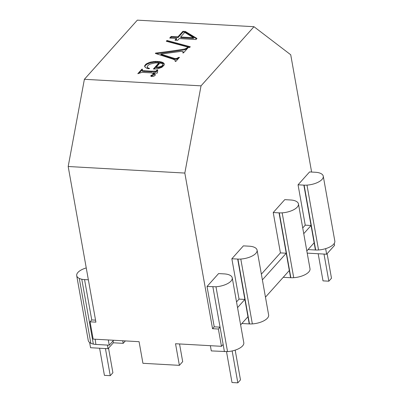 <?xml version="1.0" encoding="UTF-8"?>
<svg xmlns="http://www.w3.org/2000/svg" width="403" height="403" viewBox="0 0 403 403"><rect width="100%" height="100%" fill="white"/><g stroke="black" fill="none" stroke-linecap="round" stroke-linejoin="round"><path stroke-width="0.6" d="M226.501 351.628L232.002 382.523L237.835 382.85L232.153 350.948M235.181 350.126L240.48 379.893L237.835 382.85M268.605 314.839A14.206 6.116 169.9 0 1 268.635 314.965A14.206 6.116 169.9 0 1 268.484 316.476A14.206 6.116 169.9 0 1 267.421 318.174A14.206 6.116 169.9 0 1 265.481 319.826A14.206 6.116 169.9 0 1 262.806 321.317A14.206 6.116 169.9 0 1 259.577 322.546A14.206 6.116 169.9 0 1 256.011 323.428A14.206 6.116 169.9 0 1 252.349 323.901A12.916 5.561 169.9 0 1 249.487 323.926L241.871 323.518M268.635 314.965L257.084 250.117A14.206 6.116 169.9 0 0 257.059 249.996A14.206 6.116 169.9 0 0 256.227 248.54A14.206 6.116 169.9 0 0 254.505 247.361A14.206 6.116 169.9 0 0 252.001 246.54A12.916 5.561 169.9 0 0 249.457 246.208L243.387 245.865L231.851 258.756L239.039 299.107L236.531 301.907M257.084 250.117A14.206 6.116 169.9 0 1 256.933 251.628A14.206 6.116 169.9 0 1 255.87 253.331A14.206 6.116 169.9 0 1 253.93 254.978A14.206 6.116 169.9 0 1 251.255 256.469A14.206 6.116 169.9 0 1 248.026 257.698A14.206 6.116 169.9 0 1 244.46 258.58A14.206 6.116 169.9 0 1 240.798 259.053A12.916 5.561 169.9 0 1 237.936 259.084L231.851 258.756M273.229 212.532L284.77 199.641L290.825 199.999A12.916 5.561 169.9 0 1 293.369 200.331A12.916 5.561 169.9 0 1 295.867 201.152A14.206 6.116 169.9 0 1 297.595 202.331A14.206 6.116 169.9 0 1 298.421 203.787A14.206 6.116 169.9 0 1 298.447 203.913A14.206 6.116 169.9 0 1 298.301 205.419A14.206 6.116 169.9 0 1 297.233 207.122A14.206 6.116 169.9 0 1 295.298 208.774A14.206 6.116 169.9 0 1 292.623 210.265A14.206 6.116 169.9 0 1 289.394 211.489A14.206 6.116 169.9 0 1 285.828 212.371A12.916 5.561 169.9 0 1 282.165 212.844A12.916 5.561 169.9 0 1 279.299 212.875L273.229 212.532L280.417 252.883L286.236 253.225L262.383 279.873M280.417 252.883L261.366 274.166M252.349 323.901L240.798 259.053M249.487 323.926L237.936 259.084M279.047 212.875L289.314 270.519L265.461 297.162M309.972 268.635A14.206 6.116 169.9 0 1 309.998 268.756A14.206 6.116 169.9 0 1 309.852 270.267A14.206 6.116 169.9 0 1 308.784 271.965A14.206 6.116 169.9 0 1 306.849 273.617A14.206 6.116 169.9 0 1 304.174 275.108A14.206 6.116 169.9 0 1 300.945 276.337A14.206 6.116 169.9 0 1 297.379 277.219A12.916 5.561 169.9 0 1 293.716 277.692L282.165 212.844M283.238 277.309L290.85 277.722L279.299 212.875M293.716 277.692A12.916 5.561 169.9 0 1 290.85 277.722M334.792 240.908A14.206 6.116 169.9 0 1 334.817 241.034L323.266 176.187A14.206 6.116 169.9 0 0 323.241 176.061A14.206 6.116 169.9 0 0 322.415 174.605A14.206 6.116 169.9 0 0 320.687 173.426A14.206 6.116 169.9 0 0 318.189 172.61A12.916 5.561 169.9 0 0 315.645 172.277L309.575 171.935L298.049 184.806L305.237 225.156L311.056 225.499L314.133 242.792L306.829 250.958M314.133 242.792L315.418 249.996L308.053 249.583M237.684 259.084L249.235 323.931M247.951 316.723L240.626 324.904M334.817 241.034A14.206 6.116 169.9 0 1 334.671 242.541A14.206 6.116 169.9 0 1 333.603 244.243A14.206 6.116 169.9 0 1 331.669 245.895A14.206 6.116 169.9 0 1 328.994 247.387A14.206 6.116 169.9 0 1 325.765 248.611A14.206 6.116 169.9 0 1 322.199 249.492A12.916 5.561 169.9 0 1 318.536 249.966A12.916 5.561 169.9 0 1 315.67 249.996L315.418 249.996M323.266 176.187A14.206 6.116 169.9 0 1 323.12 177.693A14.206 6.116 169.9 0 1 322.052 179.395A14.206 6.116 169.9 0 1 320.118 181.048A14.206 6.116 169.9 0 1 317.443 182.539A14.206 6.116 169.9 0 1 314.214 183.768A14.206 6.116 169.9 0 1 310.648 184.645A12.916 5.561 169.9 0 1 306.985 185.118A12.916 5.561 169.9 0 1 304.119 185.148L298.049 184.806M318.536 249.966L306.985 185.118M315.67 249.996L304.119 185.148M307.212 253.124L326.637 254.217L334.576 245.346L334.233 243.417M325.644 248.651L326.637 254.217M210.366 345.693L211.293 350.907L227.534 351.618A14.191 6.11 -10.1 0 0 231.191 351.144A14.191 6.11 -10.1 0 0 234.753 350.262A14.191 6.11 -10.1 0 0 237.977 349.038A14.191 6.11 -10.1 0 0 240.651 347.547A14.191 6.11 -10.1 0 0 242.586 345.9A14.191 6.11 -10.1 0 0 243.649 344.197A14.191 6.11 -10.1 0 0 243.795 342.691L232.244 277.848A14.191 6.11 -10.1 0 0 232.219 277.722A14.191 6.11 -10.1 0 0 231.393 276.267A14.191 6.11 -10.1 0 0 229.67 275.093A14.191 6.11 -10.1 0 0 227.171 274.272A13.405 5.773 -10.1 0 0 224.411 273.909L218.577 273.582L207.036 286.473L215.983 286.77A14.191 6.11 -10.1 0 0 219.64 286.296A14.191 6.11 -10.1 0 0 223.202 285.415A14.191 6.11 -10.1 0 0 226.426 284.191A14.191 6.11 -10.1 0 0 229.1 282.705A14.191 6.11 -10.1 0 0 231.035 281.052A14.191 6.11 -10.1 0 0 232.098 279.355A14.191 6.11 -10.1 0 0 232.244 277.848M212.87 286.8L224.421 351.648M227.534 351.618L215.983 286.77M214.225 326.823L212.547 328.697L218.381 329.024L220.058 327.15L214.225 326.823L207.036 286.473M303.867 185.153L311.056 225.499L303.746 233.664M305.237 225.156L302.729 227.957M237.548 307.615L244.868 299.434L239.039 299.107M289.314 270.519L290.598 277.722M223.136 344.444L221.459 346.313L175.532 343.734L179.38 365.35L142.929 363.299L139.08 341.689L93.153 339.104L90.071 321.816L91.743 319.947L95.551 320.153M218.381 329.024L221.459 346.313M95.173 339.22L95.879 344.419A12.916 5.561 169.9 0 1 93.34 344.086L81.789 279.239A12.916 5.561 169.9 0 0 84.328 279.571L88.363 279.803M81.789 279.239A14.206 6.116 169.9 0 1 79.285 278.418A14.206 6.116 169.9 0 1 77.562 277.239A14.206 6.116 169.9 0 1 76.731 275.783A14.206 6.116 169.9 0 1 76.706 275.657A14.206 6.116 169.9 0 1 76.857 274.151A14.206 6.116 169.9 0 1 77.92 272.448A14.206 6.116 169.9 0 1 79.854 270.801A14.206 6.116 169.9 0 1 82.529 269.31A14.206 6.116 169.9 0 1 85.763 268.081A14.206 6.116 169.9 0 1 86.247 267.935M84.554 279.601L91.743 319.947M84.388 79.295L137.337 20.15L253.981 26.704L201.032 85.849L84.388 79.295L68.183 166.51L95.904 322.143L90.071 321.816M113.646 340.258L109.233 345.185L108.296 339.956M96.105 344.444L109.233 345.185M93.34 344.086A14.206 6.116 169.9 0 1 90.836 343.265A14.206 6.116 169.9 0 1 89.113 342.087A14.206 6.116 169.9 0 1 88.282 340.631A14.206 6.116 169.9 0 1 88.257 340.505A14.206 6.116 169.9 0 1 88.237 340.379M107.405 345.084L108.049 348.706L113.344 342.792L123.192 343.346L122.734 340.767M113.016 340.958L113.344 342.792M125.368 340.918L123.192 343.346M89.632 342.545L90.554 347.724L108.049 348.706M90.836 343.265L79.285 278.418M253.981 26.704L290.724 54.773L311.615 172.041M150.848 75.598L153.392 74.293L153.352 73.9L151.588 72.857L141.942 72.364L137.806 73.704L141.846 69.185L142.531 69.225L142.052 70.248L142.717 70.641L151.261 71.17L155.991 71.129L156.948 70.036L157.719 69.976L157.457 72.762L157.094 73.17L153.18 72.948L155.115 74.233L155.059 75.442L153.639 76.283L151.855 76.545L150.828 76.222L150.848 75.598L150.974 76.308M175.219 60.279L173.179 59.211L155.341 53.423L155.659 53.07A274.977 118.381 -10.1 0 0 182.242 49.423A274.977 118.381 -10.1 0 0 184.806 49.01L187.536 47.544L188.236 47.584L183.461 52.919L182.755 52.879L183.189 52.123L182.886 51.443L181.007 51.383L160.888 54.093L174.6 58.455L176.292 58.596L178.756 57.352L179.461 57.387L175.854 61.417L175.154 61.377L175.219 60.279M189.601 47.529L166.293 41.252L166.983 40.481L190.292 46.758L189.601 47.529M179.219 38.582L177.652 40.335L174.952 40.184L176.524 38.431L169.723 38.048L171.144 36.456L177.945 36.839L182.897 31.313L185.325 31.449L196.961 38.466L196.014 39.524L179.219 38.582M149.538 68.485L148.888 68.762L146.757 68.228L145.201 67.321L144.581 66.137L146.088 64.006L150.123 62.178L155.679 61.377L159.744 61.609L162.706 62.384L164.162 63.649L164.107 65.175L161.82 67.346L157.986 68.712L154.979 69.039L153.392 69.014L158.847 62.918L155.185 62.959L150.505 63.976L148.39 65.049L147.196 66.495L147.281 67.23L148.027 67.89L149.538 68.485M201.032 85.849L184.826 173.063L68.183 166.51M184.826 173.063L212.547 328.697M179.542 343.961L182.69 361.652L179.38 365.35M170.459 38.089L171.275 37.177L178.076 37.56L183.022 32.033L185.456 32.169L196.588 38.884M175.693 40.224L176.65 39.151L176.524 38.431M180.645 36.99L180.771 37.711L193.556 38.431L193.425 37.711L184.745 32.406L180.645 36.99L193.425 37.711M185.325 31.449L185.456 32.169M182.897 31.313L183.022 32.033M177.945 36.839L178.076 37.56M171.144 36.456L171.275 37.177M166.918 41.423L167.114 41.202L189.798 47.312M166.983 40.481L167.114 41.202M160.888 54.093L161.014 54.813L174.731 59.176L176.423 59.317L178.766 58.163M183.279 52.909L183.204 51.67M156.283 53.73A274.977 118.381 -10.1 0 0 182.373 50.143A274.977 118.381 -10.1 0 0 184.937 49.73L187.561 48.34M175.355 60.747L175.471 61.392M178.756 57.352L178.882 58.037M178.554 57.508L178.68 58.228M177.763 58.062L177.889 58.783M176.998 58.415L177.124 59.135M176.292 58.596L176.423 59.317M175.693 58.637L175.819 59.357M174.6 58.455L174.731 59.176M173.038 58.012L173.169 58.732M183.189 52.123L183.315 52.843M187.536 47.544L187.657 48.234M186.257 48.471L186.388 49.191M184.806 49.01L184.937 49.73M155.659 53.07L155.744 53.554M147.281 67.23L147.407 67.951L148.103 68.565M154.153 69.029L158.978 63.639L158.847 62.918M144.737 66.757L145.377 65.482L147.307 64.042L150.254 62.898L153.875 62.213L157.83 62.138L161.543 62.651L163.749 63.689L164.308 64.445M156.293 67.064L156.424 67.785L158.958 67.714L161.276 67.089L162.777 66.127L163.144 65.351L162.701 63.911L159.951 62.979L156.293 67.064L158.832 66.994L162.036 65.911L162.167 66.631M148.027 67.89L148.148 68.575M164.162 63.649L164.293 64.369M163.623 62.969L163.749 63.689M162.706 62.384L162.832 63.105M161.412 61.931L161.543 62.651M159.744 61.609L159.87 62.329M157.699 61.417L157.83 62.138M155.679 61.377L155.81 62.097M153.745 61.493L153.875 62.213M151.891 61.76L152.022 62.48M150.123 62.178L150.254 62.898M148.526 62.717L148.652 63.437M147.181 63.321L147.307 64.042M146.088 64.006L146.213 64.727M145.246 64.762L145.377 65.482M144.753 65.472L144.884 66.193M161.145 66.369L161.276 67.089M162.036 65.911L163.019 64.631M160.051 66.747L160.177 67.467M158.832 66.994L158.958 67.714M162.646 65.407L162.777 66.127M150.989 76.313L153.523 75.013L153.352 73.9M151.332 75.25L151.463 75.971M153.18 72.948L153.311 73.668L155.261 75.008M142.052 70.248L142.183 70.968L142.848 71.361L155.064 72.031L156.117 71.85L157.074 70.757L157.649 70.711M138.828 73.422L142.098 69.91M155.115 74.233L155.241 74.958M154.394 73.603L154.525 74.323M156.948 70.036L157.074 70.757M156.631 70.727L156.757 71.447M155.991 71.129L156.117 71.85M154.938 71.311L155.064 72.031M151.261 71.17L151.392 71.89M144.521 70.792L144.647 71.512M142.717 70.641L142.848 71.361M142.264 70.475L142.39 71.195M141.846 69.185L141.977 69.905M153.392 74.293L153.523 75.013M152.183 74.877L152.309 75.598M99.591 348.232L104.422 375.354L110.256 375.682L112.9 372.725L108.528 348.172M110.256 375.682L105.425 348.56M318.179 253.739L323.01 280.866L328.843 281.193L331.488 278.236L327.115 253.683M328.843 281.193L324.007 254.066M309.998 268.756L298.447 203.913M88.257 340.505L76.706 275.657"/></g></svg>
